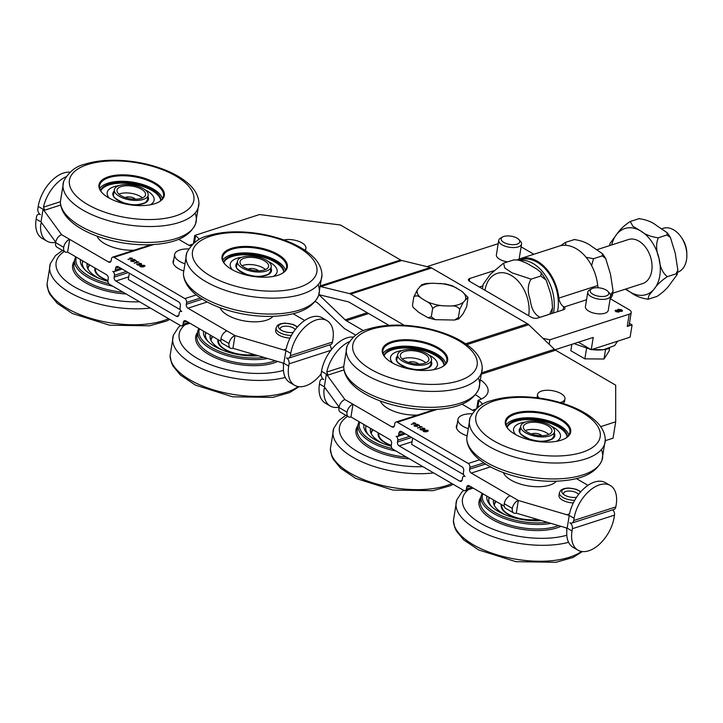 <?xml version="1.0" encoding="UTF-8"?>
<svg xmlns="http://www.w3.org/2000/svg" width="723" height="723" viewBox="0 0 723 723"><rect width="100%" height="100%" fill="white"/><g stroke="black" fill="none" stroke-linecap="round" stroke-linejoin="round"><path stroke-width="1.08" d="M160.732 200.614A30.61 13.565 9.2 0 0 132.652 184.004A30.61 13.565 9.2 0 0 100.759 190.899M147.637 199.946A17.352 7.691 9.2 0 0 147.582 198.888M113.782 193.412A17.352 7.691 9.2 0 0 113.394 194.397M283.778 272.219A30.61 13.565 9.2 0 0 255.689 255.599A30.61 13.565 9.2 0 0 223.796 262.503M270.682 271.55A17.352 7.691 9.2 0 0 270.628 270.492M236.828 265.016A17.352 7.691 9.2 0 0 236.439 266.001M444.058 365.495A30.61 13.565 9.2 0 0 415.969 348.875A30.61 13.565 9.2 0 0 384.076 355.779M430.962 364.826A17.352 7.691 9.2 0 0 430.908 363.768M397.099 358.292A17.352 7.691 9.2 0 0 396.719 359.277M567.103 437.09A30.61 13.565 9.2 0 0 539.015 420.479A30.61 13.565 9.2 0 0 507.121 427.383M553.999 436.421A17.352 7.691 9.2 0 0 553.945 435.363M520.144 429.896A17.352 7.691 9.2 0 0 519.756 430.881M494.405 504.627A30.61 13.565 -170.8 0 1 496.204 501.491M371.36 433.023A30.61 13.565 -170.8 0 1 373.158 429.887M88.034 268.152A30.61 13.565 -170.8 0 1 89.842 265.007M211.08 339.756A30.61 13.565 -170.8 0 1 212.878 336.611M355.716 335.147L345.025 328.92A6.941 4.7 72.1 0 1 343.841 328.025L318.129 303.398A6.941 4.7 -107.9 0 0 316.954 302.503L315.183 301.473M198.888 239.684A11.568 5.124 9.2 0 0 195.553 235.906L194.749 235.436L259.521 214.532L340.47 225.016L400.569 259.991A6.941 4.7 -107.9 0 0 401.807 260.497L430.384 267.474A6.941 4.7 72.1 0 1 431.622 267.98L527.537 323.796A6.941 4.7 72.1 0 1 528.712 324.69L554.424 349.308A6.941 4.7 -107.9 0 0 555.598 350.212L615.698 385.187L615.689 421.807L600.659 426.66M320.958 286.66L349.417 293.601A6.941 4.7 72.1 0 1 350.664 294.116L404.247 325.296M454.559 320.045L458.834 318.861L458.382 317.56L454.559 320.045L435.119 319.665L431.297 316.791L432.616 308.604C431.486 304.934 429.363 302.485 426.236 301.256L421.211 298.129C418.292 295.608 415.833 295.21 413.827 296.927L417.37 289.86L421.699 284.708L425.955 283.533L432.553 283.226L445.585 283.949M431.297 316.791L428.043 317.759L418.888 312.463L413.014 307.275L412.499 305.115L413.827 296.927M452.327 285.766L461.626 291.116L467.998 297.343L466.687 306.651L463.145 313.719L458.834 318.861M413.014 307.275L412.499 305.115M467.998 297.343L463.253 302.304L459.711 309.372C457.885 306.615 454.749 305.495 450.284 306.019L443.045 305.811C438.789 305.043 435.318 305.974 432.616 308.604M458.382 317.56L459.711 309.372M189.037 245.332L192.607 244.184M304.763 250.14A13.882 6.155 9.2 0 0 305.928 248.197L305.594 250.239A13.882 6.155 -170.8 0 1 305.504 250.646M305.928 248.197A13.882 6.155 9.2 0 0 298.753 241.355A13.882 6.155 9.2 0 0 283.886 239.955M318.897 294.623A6.941 4.7 -107.9 0 0 319.521 294.821L348.097 301.789A6.941 4.7 -107.9 0 1 349.336 302.304L388.947 325.359M482.205 404.564A11.568 5.124 9.2 0 0 478.879 400.786L478.066 400.316A34.704 15.373 9.2 0 0 488.043 391.73A34.704 15.373 9.2 0 0 481.156 380.343M472.363 410.212L475.924 409.064M560.28 402.575A13.882 6.155 9.2 0 0 560.976 402.368A13.882 6.155 9.2 0 0 564.961 398.942L564.636 400.985A13.882 6.155 -170.8 0 1 562.892 403.371M537.306 397.804A13.882 6.155 -170.8 0 1 537.225 396.547L537.56 394.496A13.882 6.155 9.2 0 0 539.105 398.039M293.005 313.683L304.681 320.47M120.768 268.224L115.319 269.977L115.617 268.134A3.009 2.042 -107.9 0 1 116.801 266.498A3.009 2.042 -107.9 0 1 118.156 266.697L178.698 301.934A3.009 2.042 -107.9 0 1 180.37 305.82L180.072 307.664A3.009 2.042 72.1 0 0 181.753 311.55A3.009 2.042 72.1 0 0 180.398 311.351A3.009 2.042 72.1 0 0 179.214 312.987L178.915 314.83A3.009 2.042 -107.9 0 1 177.731 316.466A3.009 2.042 -107.9 0 1 176.376 316.267L115.834 281.03L128.721 276.873M576.33 478.554L588.007 485.35M474.442 410.556A41.645 18.455 9.2 0 0 472.589 410.348L461.934 404.139M129.318 273.195L128.296 279.494L180.334 309.778M475.463 394.749A34.704 15.373 -170.8 0 1 481.301 399.042M615.689 421.807L613.041 438.183L605.305 440.678M194.749 235.436L193.448 243.434M367.221 312.716L345.169 319.837L319.458 295.21A6.941 4.7 -107.9 0 0 318.861 294.704M345.169 319.837A6.941 4.7 -107.9 0 0 346.353 320.732L363.624 330.782M478.066 400.316L476.773 408.305M412.643 438.075L411.622 444.374L463.66 474.659M462.042 480.388L459.701 481.138L399.15 445.91L412.047 441.744M394.297 426.181L391.965 426.941L353.005 404.265L350.953 416.963L389.905 439.629A3.009 2.042 -107.9 0 1 391.577 443.515L391.279 445.359A3.009 2.042 72.1 0 0 392.96 449.245L463.841 490.501A3.009 2.042 72.1 0 0 465.196 490.7A3.009 2.042 72.1 0 0 466.38 489.064L466.678 487.221A3.009 2.042 -107.9 0 1 467.853 485.585A3.009 2.042 -107.9 0 1 469.209 485.784L504.247 506.172M324.907 387.609L324.058 388.847A30.077 17.65 120.2 0 0 330.248 406.019L325.395 403.19A30.077 17.65 -59.8 0 1 319.476 383.994L324.329 386.814L339.033 407.004M391.288 445.305A23.136 10.249 -170.8 0 1 379.503 437.207A23.136 10.249 -170.8 0 1 378.798 433.71L378.87 433.213M378.346 432.905A23.76 10.529 9.2 0 0 378.174 433.601A23.76 10.529 9.2 0 0 391.251 445.603M513.728 513.014L505.63 508.305A7.058 4.139 -59.8 0 1 504.256 503.696L512.354 508.414A7.058 4.139 120.2 0 0 513.728 513.014A7.058 4.139 120.2 0 0 516.267 513.158L567.175 528.142L569.236 515.445L567.609 514.505L568.658 514.659L569.625 513.375A30.077 17.65 -59.8 0 1 605.413 482.657L610.266 485.485A30.077 17.65 120.2 0 0 588.92 491.297A30.077 17.65 120.2 0 0 574.089 518.274L569.236 515.445L518.319 500.47L471.269 473.086L490.528 466.868M404.085 433.095L398.644 434.857L398.942 433.014A3.009 2.042 -107.9 0 1 400.117 431.378A3.009 2.042 -107.9 0 1 401.473 431.577L462.024 466.814A3.009 2.042 -107.9 0 1 463.696 470.7L463.398 472.544A3.009 2.042 72.1 0 0 465.07 476.43A3.009 2.042 72.1 0 0 463.714 476.222A3.009 2.042 72.1 0 0 462.539 477.867L462.241 479.701A3.009 2.042 -107.9 0 1 461.057 481.346A3.009 2.042 -107.9 0 1 459.701 481.138M348.414 416.819L340.316 412.101A7.058 4.139 120.2 0 1 338.942 407.492L347.04 412.209A7.058 4.139 -59.8 0 0 348.414 416.819A7.058 4.139 -59.8 0 0 350.953 416.963M571.911 523.045L614.008 509.453A4.627 3.136 -107.9 0 0 615.824 506.931L573.728 520.524A4.627 3.136 72.1 0 1 571.911 523.045A4.627 3.136 72.1 0 1 569.823 522.738A4.627 3.136 72.1 0 1 572.399 528.712L572.029 530.962A30.077 17.65 120.2 0 0 577.957 550.167L573.095 547.338A30.077 17.65 -59.8 0 1 566.904 530.167L566.272 527.871M330.248 406.019A30.077 17.65 120.2 0 0 338.997 407.185M577.957 550.167A30.077 17.65 120.2 0 0 599.304 544.347A30.077 17.65 120.2 0 0 614.134 517.379L614.496 515.128A4.627 3.136 -107.9 0 0 612.806 509.842M322.856 378.834L321.654 379.223A4.627 3.136 72.1 0 0 319.837 381.735L319.476 383.994M324.329 386.814L326.38 374.125L321.527 371.297A30.077 17.65 -59.8 0 1 353.276 337.099M321.654 379.223A4.627 3.136 72.1 0 1 323.741 379.53A4.627 3.136 72.1 0 1 321.166 373.547L321.527 371.297M338.942 407.492A7.058 4.139 -59.8 0 1 344.907 399.557L326.38 374.125L328.007 375.065L344.003 369.905M398.644 434.857A3.009 2.042 72.1 0 1 397.46 436.493A3.009 2.042 72.1 0 1 396.105 436.294A3.009 2.042 72.1 0 1 397.777 440.18L409.661 436.34M344.907 399.557L353.005 404.265A7.058 4.139 120.2 0 0 347.04 412.209M485.621 464.03L469.598 469.2L469.896 467.356L483.823 462.865M469.598 469.2A3.009 2.042 -107.9 0 0 471.269 473.086M391.965 426.941A3.009 2.042 -107.9 0 0 393.321 427.139A3.009 2.042 -107.9 0 0 394.496 425.504L394.794 423.66A3.009 2.042 72.1 0 1 395.978 422.015A3.009 2.042 72.1 0 1 397.334 422.223L468.215 463.47A3.009 2.042 72.1 0 1 469.896 467.356M411.595 437.46L397.478 442.024A3.009 2.042 -107.9 0 0 399.15 445.91M397.478 442.024L397.777 440.18M615.824 506.931L616.186 504.681A30.077 17.65 120.2 0 0 610.266 485.485M512.354 508.414A7.058 4.139 -59.8 0 1 518.319 500.47L516.267 513.158M510.221 495.761A7.058 4.139 120.2 0 0 504.256 503.696M556.367 481.193A27.763 12.3 -170.8 0 1 528.414 485.937A27.763 12.3 -170.8 0 1 503.38 472.607M573.33 502.937A12.029 5.332 -170.8 0 1 558.978 495.418L559.412 492.761L560.804 490.248L563.687 488.649L568.206 487.971L576.33 489.29L580.849 491.712M551.504 426.344A23.76 10.529 -170.8 0 1 560.47 436.638A23.76 10.529 -170.8 0 1 556.927 441.084A23.76 10.529 -170.8 0 1 556.493 441.328M515.851 434.74A23.76 10.529 -170.8 0 1 513.556 429.046A23.76 10.529 -170.8 0 1 525.314 422.096M433.33 409.589A27.763 12.3 -170.8 0 1 432.833 410.122M417.569 415.047A27.763 12.3 -170.8 0 1 380.343 401.003M428.468 354.74A23.76 10.529 -170.8 0 1 437.424 365.034A23.76 10.529 -170.8 0 1 433.881 369.48A23.76 10.529 -170.8 0 1 433.457 369.724M392.806 363.136A23.76 10.529 -170.8 0 1 390.51 357.442A23.76 10.529 -170.8 0 1 402.268 350.492M576.538 497.334A9.95 4.41 -170.8 0 1 562.702 493.61A9.95 4.41 -170.8 0 1 567.374 488.269A9.95 4.41 -170.8 0 1 580.497 492.11M563.696 494.487A7.863 3.488 -170.8 0 1 569.082 491.016A7.863 3.488 -170.8 0 1 578.599 494.433M457.126 424.528A18.744 8.305 9.2 0 0 456.376 426.263A18.744 8.305 9.2 0 0 461.762 433.493A18.744 8.305 9.2 0 0 466.751 435.743M428.323 431.007L427.853 430.275L427.103 431.712L423.723 431.613L423.217 430.944L424.464 430.176L427.853 430.275L428.35 430.908M423.723 431.613L423.208 430.998M419.973 429.037L422.286 428.73L422.503 428.106L424.708 428.45L424.826 429.471L423.416 429.381L423.145 430.167L420.587 429.787L420.488 428.612L419.973 429.146M422.259 428.938L422.503 428.106L422.259 428.938L420.461 428.811M423.561 430.049L423.416 429.381L423.145 430.167M422.115 426.941L417.551 427.962L420.723 426.941L419.611 426.398L422.115 426.941M414.27 426.109L414.098 424.988L414.677 425.983L416.52 426.154L416.584 425.359L415.047 424.763L417.514 424.32L419.53 425.495L417.433 424.708L416.132 424.934L417.153 425.296L417.099 426.453L414.27 426.109M414.668 425.278L414.641 426.181L414.631 425.486L415.101 426.371L416.728 426.263M416.493 426.362L416.584 425.359M417.451 426.471L417.596 425.946A1.672 0.741 9.2 0 0 417.542 425.856L417.153 425.296L417.099 426.453M415.824 423.28L411.27 424.302L414.433 423.28L413.321 422.738L415.824 423.28M467.42 428.387A18.274 8.098 -170.8 0 1 457.957 419.376A18.274 8.098 -170.8 0 1 471.965 413.791M415.58 423.362L413.149 422.991M414.433 423.28L411.477 424.428M417.117 425.504L416.132 424.934M419.277 425.576L417.478 424.528L415.264 424.925M421.871 427.022L419.43 426.651M420.723 426.941L417.767 428.088M424.672 428.649L422.467 428.314M423.036 428.405L423.009 429.2L423 428.603L423.009 429.2L424.32 429.173L424.311 428.585L423.036 428.405L423.045 428.992L424.32 429.173L424.311 428.585M421.003 428.911L420.994 429.652L422.621 429.869L422.621 429.119L421.003 428.911L420.958 429.86L420.967 429.11L420.958 429.86L422.594 430.077L422.584 429.326L422.928 429.842M422.594 430.077L422.621 429.119M427.817 430.483L424.717 430.293L423.181 431.143M423.832 431.306L426.588 431.414L427.438 430.411L426.597 430.185L424.979 430.474L424.094 431.685L424.32 430.908L424.094 431.685L425.874 431.812L427.401 430.61M427.438 430.411L427.664 430.89M573.728 520.524L574.089 518.274M349.245 341.69A30.077 17.65 120.2 0 0 326.778 372.056L328.007 375.065M191.116 245.675A41.645 18.455 9.2 0 0 189.263 245.468L178.608 239.268M283.85 363.262L285.91 350.574L284.293 349.625L285.332 349.778L286.308 348.504A30.077 17.65 -59.8 0 1 322.087 317.777L326.95 320.605A30.077 17.65 120.2 0 0 305.594 326.425A30.077 17.65 120.2 0 0 290.763 353.393L285.91 350.574L235.002 335.589L232.942 348.287L283.85 363.262L288.712 366.091A30.077 17.65 120.2 0 0 294.632 385.296A30.077 17.65 120.2 0 0 321.111 373.936M226.905 330.881A7.058 4.139 120.2 0 0 220.94 338.825L229.028 343.533A7.058 4.139 -59.8 0 1 235.002 335.589L187.944 308.215L207.212 301.988M273.05 316.312A27.763 12.3 -170.8 0 1 245.088 321.057A27.763 12.3 -170.8 0 1 220.063 307.736M290.004 338.057A12.029 5.332 -170.8 0 1 275.653 330.547L276.087 327.881L277.478 325.368L280.361 323.777L284.88 323.1L293.014 324.41L297.533 326.832M268.188 261.464A23.76 10.529 -170.8 0 1 277.144 271.767A23.76 10.529 -170.8 0 1 273.601 276.204A23.76 10.529 -170.8 0 1 273.177 276.448M232.526 269.869A23.76 10.529 -170.8 0 1 230.23 264.166A23.76 10.529 -170.8 0 1 241.988 257.225M65.92 176.819A30.077 17.65 120.2 0 0 43.461 207.176L44.681 210.185L43.064 209.245L41.003 221.943L55.716 242.124M110.981 261.301L108.64 262.06L69.688 239.385A7.058 4.139 120.2 0 0 63.714 247.329L55.626 242.621A7.058 4.139 -59.8 0 1 61.591 234.677L43.064 209.245L38.211 206.417A30.077 17.65 -59.8 0 1 69.959 172.219M150.004 244.717A27.763 12.3 -170.8 0 1 149.516 245.242M134.252 250.176A27.763 12.3 -170.8 0 1 97.018 236.132M145.142 189.86A23.76 10.529 -170.8 0 1 154.107 200.163A23.76 10.529 -170.8 0 1 150.556 204.6A23.76 10.529 -170.8 0 1 150.131 204.844M109.48 198.265A23.76 10.529 -170.8 0 1 107.194 192.562A23.76 10.529 -170.8 0 1 118.943 185.621M115.319 269.977A3.009 2.042 72.1 0 1 114.135 271.613A3.009 2.042 72.1 0 1 112.779 271.414A3.009 2.042 72.1 0 1 114.46 275.3L114.162 277.144A3.009 2.042 -107.9 0 0 115.834 281.03M293.213 332.453A9.95 4.41 -170.8 0 1 279.376 328.73A9.95 4.41 -170.8 0 1 284.058 323.389A9.95 4.41 -170.8 0 1 297.18 327.23M280.37 329.607A7.863 3.488 -170.8 0 1 285.766 326.145A7.863 3.488 -170.8 0 1 295.282 329.552M108.64 262.06A3.009 2.042 -107.9 0 0 109.995 262.259A3.009 2.042 -107.9 0 0 111.179 260.623L111.478 258.78A3.009 2.042 72.1 0 1 112.652 257.144A3.009 2.042 72.1 0 1 114.008 257.343L184.898 298.599A3.009 2.042 72.1 0 1 186.57 302.485L200.506 297.984M173.809 259.647A18.744 8.305 9.2 0 0 173.059 261.383A18.744 8.305 9.2 0 0 178.436 268.613A18.744 8.305 9.2 0 0 183.434 270.872M144.998 266.136L144.528 265.404L143.778 266.832L140.398 266.733L139.901 266.064L141.139 265.305L144.528 265.404L145.034 266.037M140.398 266.733L139.882 266.127M136.656 264.157L138.97 263.85L139.178 263.235L141.383 263.57L141.5 264.591L140.09 264.51L139.819 265.287L137.262 264.907L137.171 263.732L136.656 264.266M138.933 264.058L139.178 263.235L138.933 264.058L137.135 263.94M140.244 265.169L140.09 264.51L139.819 265.287M138.789 262.06L134.234 263.082L137.397 262.06L136.286 261.527L138.789 262.06M130.953 261.238L130.782 260.117L131.351 261.102L133.204 261.283L133.258 260.479L131.722 259.891L134.189 259.449L136.204 260.614L134.117 259.828L132.815 260.054L133.827 260.416L133.773 261.572L130.953 261.238M131.342 260.407L131.324 261.31L131.306 260.605L131.785 261.5L133.403 261.392M133.168 261.491L133.258 260.479M134.135 261.59L134.279 261.066A1.672 0.741 9.2 0 0 134.225 260.976L133.827 260.416L133.773 261.572M132.508 258.4L127.944 259.43L131.107 258.409L130.004 257.867L132.508 258.4M132.255 258.482L129.824 258.111M131.107 258.409L128.161 259.548M132.815 260.054L133.791 260.623M135.96 260.696L134.162 259.656L131.938 260.054M138.545 262.142L136.114 261.771M137.397 262.06L134.451 263.208M141.347 263.778L139.15 263.434M144.501 265.603L141.401 265.422L139.864 266.272M332.499 342.06L290.402 355.653A4.627 3.136 72.1 0 1 288.585 358.165L330.682 344.582A4.627 3.136 -107.9 0 0 332.499 342.06L332.869 339.81A30.077 17.65 120.2 0 0 326.95 320.605M186.57 302.485L186.272 304.32A3.009 2.042 -107.9 0 0 187.944 308.215M290.402 355.653L290.763 353.393M288.585 358.165A4.627 3.136 72.1 0 1 286.498 357.858A4.627 3.136 72.1 0 1 289.073 363.841L288.712 366.091M331.224 349.86A4.627 3.136 -107.9 0 0 329.489 344.961M229.028 343.533A7.058 4.139 120.2 0 0 230.402 348.143A7.058 4.139 120.2 0 0 232.942 348.287M230.402 348.143L222.313 343.434A7.058 4.139 -59.8 0 1 220.94 338.825M61.591 234.677L69.688 239.385L67.628 252.083L106.588 274.758A3.009 2.042 -107.9 0 1 108.26 278.644L107.962 280.488A3.009 2.042 72.1 0 0 109.634 284.374L180.524 325.621A3.009 2.042 72.1 0 0 181.88 325.82A3.009 2.042 72.1 0 0 183.055 324.184L183.353 322.341L186.57 321.301M220.931 341.292L185.892 320.904A3.009 2.042 -107.9 0 0 184.537 320.705A3.009 2.042 -107.9 0 0 183.353 322.341M41.582 222.729L40.741 223.967A30.077 17.65 120.2 0 0 46.932 241.148L42.07 238.319A30.077 17.65 -59.8 0 1 36.15 219.114L36.511 216.864A4.627 3.136 72.1 0 1 38.328 214.342A4.627 3.136 72.1 0 1 40.416 214.65A4.627 3.136 72.1 0 1 37.84 208.676L38.211 206.417M55.626 242.621A7.058 4.139 120.2 0 0 57 247.23L65.088 251.938A7.058 4.139 -59.8 0 1 63.714 247.329M67.628 252.083A7.058 4.139 -59.8 0 1 65.088 251.938M144.085 265.739L142.548 266.932L140.777 266.805L141.003 266.037L140.777 266.805L143.271 266.534L144.112 265.531L143.281 265.305L140.506 266.435M144.347 266.01L144.112 265.531M140.985 263.705L140.958 264.501L140.949 263.913L140.958 264.501L139.684 264.32L139.675 263.732L139.684 264.32L140.994 264.293L140.985 263.705L139.711 263.524L139.72 264.121L139.711 263.524M139.611 264.961L139.268 264.446L139.268 265.196L137.641 264.989L137.641 264.238L137.641 264.989L139.304 264.998L139.295 264.238L137.677 264.031L137.668 264.781L137.677 264.031M139.268 265.196L139.295 264.238M107.971 280.434A23.136 10.249 -170.8 0 1 95.472 268.829L95.553 268.332M95.02 268.025A23.76 10.529 9.2 0 0 94.858 268.73A23.76 10.529 9.2 0 0 107.935 280.732M294.632 385.296L289.778 382.467A30.077 17.65 -59.8 0 1 283.588 365.296L282.955 363M46.932 241.148A30.077 17.65 120.2 0 0 55.68 242.304M184.103 263.506A18.274 8.098 -170.8 0 1 174.641 254.496A18.274 8.098 -170.8 0 1 188.64 248.92M147.646 196.575A17.117 7.582 -170.8 0 1 128.468 199.665A17.117 7.582 -170.8 0 1 114.379 189.733A17.117 7.582 -170.8 0 1 132.49 184.989A17.117 7.582 -170.8 0 1 148.179 195.21A17.117 7.582 -170.8 0 1 147.646 196.575M145.097 195.942A14.46 6.408 -170.8 0 1 128.902 198.545A14.46 6.408 -170.8 0 1 116.999 190.158A14.46 6.408 -170.8 0 1 132.3 186.145A14.46 6.408 -170.8 0 1 145.549 194.785A14.46 6.408 -170.8 0 1 145.097 195.942M142.458 197.957A14.46 6.408 9.2 0 0 118.933 194.153M135.409 199.205A5.901 2.612 9.2 0 0 130.538 197.054A5.901 2.612 9.2 0 0 125.233 197.56M270.691 268.179A17.117 7.582 -170.8 0 1 251.505 271.27A17.117 7.582 -170.8 0 1 237.415 261.337A17.117 7.582 -170.8 0 1 255.535 256.584A17.117 7.582 -170.8 0 1 271.224 266.814A17.117 7.582 -170.8 0 1 270.691 268.179M268.143 267.546A14.46 6.408 -170.8 0 1 251.947 270.149A14.46 6.408 -170.8 0 1 240.045 261.762A14.46 6.408 -170.8 0 1 255.346 257.75A14.46 6.408 -170.8 0 1 268.594 266.389A14.46 6.408 -170.8 0 1 268.143 267.546M265.504 269.562A14.46 6.408 9.2 0 0 241.979 265.757M258.445 270.809A5.901 2.612 9.2 0 0 253.574 268.658A5.901 2.612 9.2 0 0 248.278 269.164M418.988 365.323A17.117 7.582 -170.8 0 1 397.695 354.613A17.117 7.582 -170.8 0 1 415.815 349.86A17.117 7.582 -170.8 0 1 431.504 360.09A17.117 7.582 -170.8 0 1 418.988 365.323M418.301 364.085A14.46 6.408 -170.8 0 1 400.325 355.038A14.46 6.408 -170.8 0 1 415.626 351.026A14.46 6.408 -170.8 0 1 428.875 359.656A14.46 6.408 -170.8 0 1 418.301 364.085M425.784 362.838A14.46 6.408 9.2 0 0 402.259 359.024M418.725 364.085A5.901 2.612 9.2 0 0 413.854 361.934A5.901 2.612 9.2 0 0 408.558 362.431M542.024 436.927A17.117 7.582 -170.8 0 1 520.741 426.218A17.117 7.582 -170.8 0 1 538.852 421.464A17.117 7.582 -170.8 0 1 554.541 431.685A17.117 7.582 -170.8 0 1 542.024 436.927M541.346 435.689A14.46 6.408 -170.8 0 1 523.371 426.642A14.46 6.408 -170.8 0 1 538.662 422.63A14.46 6.408 -170.8 0 1 551.92 431.26A14.46 6.408 -170.8 0 1 541.346 435.689M548.82 434.442A14.46 6.408 9.2 0 0 525.296 430.628M541.771 435.689A5.901 2.612 9.2 0 0 536.9 433.538A5.901 2.612 9.2 0 0 531.595 434.035M253.836 354.433A23.136 10.249 -170.8 0 1 229.715 351.55A23.136 10.249 -170.8 0 1 218.518 340.434L218.599 339.937M218.066 339.629A23.76 10.529 9.2 0 0 217.894 340.334A23.76 10.529 9.2 0 0 229.245 351.685A23.76 10.529 9.2 0 0 253.863 354.758A23.76 10.529 9.2 0 0 254.559 354.65M537.153 519.313A23.136 10.249 -170.8 0 1 513.041 516.421A23.136 10.249 -170.8 0 1 501.834 505.305L501.916 504.817M501.391 504.509A23.76 10.529 9.2 0 0 501.22 505.205A23.76 10.529 9.2 0 0 512.571 516.565A23.76 10.529 9.2 0 0 537.189 519.638A23.76 10.529 9.2 0 0 537.885 519.521M564.961 398.942A13.882 6.155 9.2 0 0 552.245 390.646A13.882 6.155 9.2 0 0 537.56 394.496M210.032 336.972A33.43 14.812 -170.8 0 1 210.827 335.418M210.248 335.083A33.43 14.812 9.2 0 0 210.113 335.725A33.43 14.812 9.2 0 0 223.073 350.384M206.172 332.707A37.081 16.43 9.2 0 0 205.395 334.523M205.793 332.481A37.081 16.43 9.2 0 0 205.486 333.701A37.081 16.43 9.2 0 0 208.161 341.563M203.552 331.179A39.394 17.451 9.2 0 0 207.23 340.623A39.394 17.451 9.2 0 0 258.283 355.743M212.408 336.34A30.61 13.565 9.2 0 0 211.143 339.241A30.61 13.565 9.2 0 0 211.08 340.669M86.986 265.368A33.43 14.812 -170.8 0 1 87.781 263.814M87.212 263.479A33.43 14.812 9.2 0 0 87.067 264.121A33.43 14.812 9.2 0 0 100.027 278.78M83.127 261.102A37.081 16.43 9.2 0 0 82.359 262.919M82.747 260.886A37.081 16.43 9.2 0 0 82.44 262.097A37.081 16.43 9.2 0 0 85.124 269.959M80.506 259.575A39.394 17.451 9.2 0 0 84.193 269.019A39.394 17.451 9.2 0 0 107.926 281.355M89.372 264.735A30.61 13.565 9.2 0 0 88.098 267.637A30.61 13.565 9.2 0 0 88.034 269.064M370.312 430.248A33.43 14.812 -170.8 0 1 371.107 428.685M370.528 428.35A33.43 14.812 9.2 0 0 370.393 429.001A33.43 14.812 9.2 0 0 383.353 443.66M366.453 425.983A37.081 16.43 9.2 0 0 365.675 427.799M366.073 425.757A37.081 16.43 9.2 0 0 365.766 426.977A37.081 16.43 9.2 0 0 368.441 434.839M363.832 424.455A39.394 17.451 9.2 0 0 367.51 433.89A39.394 17.451 9.2 0 0 391.251 446.227M372.688 429.616A30.61 13.565 9.2 0 0 371.423 432.508A30.61 13.565 9.2 0 0 371.36 433.936M493.357 501.852A33.43 14.812 -170.8 0 1 494.143 500.289M493.574 499.955A33.43 14.812 9.2 0 0 493.438 500.605A33.43 14.812 9.2 0 0 506.389 515.264M489.498 497.587A37.081 16.43 9.2 0 0 488.721 499.403M489.11 497.361A37.081 16.43 9.2 0 0 488.802 498.572A37.081 16.43 9.2 0 0 491.486 506.443M486.868 496.059A39.394 17.451 9.2 0 0 490.555 505.494A39.394 17.451 9.2 0 0 541.608 520.614M495.734 501.22A30.61 13.565 9.2 0 0 494.46 504.112A30.61 13.565 9.2 0 0 494.396 505.54M506.986 427.148A30.61 13.565 -170.8 0 1 539.177 419.457A30.61 13.565 -170.8 0 1 567.302 436.918M506.1 425.007A32.39 14.352 -170.8 0 1 514.342 419.656A32.39 14.352 -170.8 0 1 547.419 420.47A32.39 14.352 -170.8 0 1 568.82 435.165M508.721 429.534A32.39 14.352 -170.8 0 1 505.928 422.142A32.39 14.352 -170.8 0 1 515.237 414.134A32.39 14.352 -170.8 0 1 551.224 415.861A32.39 14.352 -170.8 0 1 569.878 432.499A32.39 14.352 -170.8 0 1 564.898 438.635M514.848 413.222A33.095 14.659 -170.8 0 1 558.78 417.939A33.095 14.659 -170.8 0 1 565.25 438.454A33.095 14.659 -170.8 0 1 535.662 441.175A33.095 14.659 -170.8 0 1 508.45 429.254A33.095 14.659 -170.8 0 1 514.848 413.222M383.94 355.544A30.61 13.565 -170.8 0 1 416.141 347.853A30.61 13.565 -170.8 0 1 444.256 365.314M383.054 353.402A32.39 14.352 -170.8 0 1 391.306 348.052A32.39 14.352 -170.8 0 1 424.374 348.866A32.39 14.352 -170.8 0 1 445.775 363.561M385.675 357.939A32.39 14.352 -170.8 0 1 382.892 350.538A32.39 14.352 -170.8 0 1 392.2 342.53A32.39 14.352 -170.8 0 1 428.188 344.256A32.39 14.352 -170.8 0 1 446.841 360.894A32.39 14.352 -170.8 0 1 441.861 367.031M391.803 341.618A33.095 14.659 -170.8 0 1 435.734 346.335A33.095 14.659 -170.8 0 1 442.205 366.85A33.095 14.659 -170.8 0 1 412.616 369.57A33.095 14.659 -170.8 0 1 385.404 357.65A33.095 14.659 -170.8 0 1 391.803 341.618M223.66 262.268A30.61 13.565 -170.8 0 1 255.861 254.577A30.61 13.565 -170.8 0 1 283.976 272.038M222.774 260.126A32.39 14.352 -170.8 0 1 231.026 254.776A32.39 14.352 -170.8 0 1 264.094 255.599A32.39 14.352 -170.8 0 1 285.504 270.285M225.395 264.663A32.39 14.352 -170.8 0 1 222.612 257.271A32.39 14.352 -170.8 0 1 231.92 249.254A32.39 14.352 -170.8 0 1 267.908 250.98A32.39 14.352 -170.8 0 1 286.561 267.627A32.39 14.352 -170.8 0 1 281.581 273.764M231.523 248.351A33.095 14.659 -170.8 0 1 275.463 253.059A33.095 14.659 -170.8 0 1 281.925 273.574A33.095 14.659 -170.8 0 1 252.345 276.294A33.095 14.659 -170.8 0 1 225.124 264.374A33.095 14.659 -170.8 0 1 231.523 248.351M100.624 190.664A30.61 13.565 -170.8 0 1 132.815 182.973A30.61 13.565 -170.8 0 1 160.94 200.434M99.729 188.522A32.39 14.352 -170.8 0 1 107.98 183.172A32.39 14.352 -170.8 0 1 141.048 183.994A32.39 14.352 -170.8 0 1 162.458 198.68M102.359 193.059A32.39 14.352 -170.8 0 1 99.566 185.666A32.39 14.352 -170.8 0 1 108.875 177.65A32.39 14.352 -170.8 0 1 144.862 179.376A32.39 14.352 -170.8 0 1 163.515 196.023A32.39 14.352 -170.8 0 1 158.536 202.16M108.486 176.746A33.095 14.659 -170.8 0 1 152.417 181.455A33.095 14.659 -170.8 0 1 158.888 201.97A33.095 14.659 -170.8 0 1 129.3 204.69A33.095 14.659 -170.8 0 1 102.088 192.77A33.095 14.659 -170.8 0 1 108.486 176.746M549.155 344.265L549.887 339.774A80.976 35.879 -170.8 0 1 542.892 338.274M610.158 298.671L629.227 309.769A6.941 3.073 -170.8 0 1 631.224 312.444A6.941 3.073 -170.8 0 1 629.227 314.162L549.887 339.774M554.957 349.778L593.231 337.424L591.242 349.706L630.104 337.162L632.092 324.88L627.239 326.444A6.941 3.073 9.2 0 0 629.227 324.726L631.224 312.444M517.252 259.919A38.174 25.865 72.1 0 1 520.171 258.68A38.174 25.865 72.1 0 1 558.87 298.084A9.254 6.272 -107.9 0 0 564.085 307.022L563.651 306.769A4.627 2.052 -170.8 0 1 564.979 308.549A4.627 2.052 -170.8 0 1 563.651 309.697L537.74 318.057A4.627 2.052 -170.8 0 1 531.269 317.216L469.742 281.419A4.627 2.052 -170.8 0 1 468.414 279.629A4.627 2.052 -170.8 0 1 469.742 278.491L493.511 270.818M482.865 285.901L479.376 287.022M618.174 310.881L616.385 310.637L616.403 311.459L618.183 311.712L618.174 310.881L618.147 311.92L618.138 311.089L618.147 311.92L616.367 311.667L616.385 310.637M427.013 266.651L498.192 243.678M520.171 258.68L559.033 246.136A38.174 25.865 72.1 0 1 597.731 285.54A9.254 6.272 -107.9 0 0 598.174 287.763M632.092 324.88L629.453 323.344M521.111 246.85L533.845 254.261M621.039 309.959L618.761 309.661L618.761 310.709L621.03 311.007L621.039 309.959L620.994 311.206L621.003 310.167L620.994 311.206L618.725 310.917L618.761 309.661M610.61 295.852L608.26 310.348A11.568 5.124 -170.8 0 1 604.934 313.213A11.568 5.124 -170.8 0 1 592.083 312.598A11.568 5.124 -170.8 0 1 585.422 306.651L587.772 292.155A11.568 5.124 9.2 0 0 594.433 298.102A11.568 5.124 9.2 0 0 607.284 298.716A11.568 5.124 9.2 0 0 610.61 295.852A11.568 5.124 9.2 0 0 609.525 293.113L607.926 291.396A9.435 4.184 -170.8 0 1 606.1 295.969A9.435 4.184 -170.8 0 1 593.574 294.623A9.435 4.184 -170.8 0 1 591.73 288.766A9.435 4.184 -170.8 0 1 600.162 287.998A9.435 4.184 -170.8 0 1 607.926 291.396M502.684 236.954A9.435 4.184 -170.8 0 1 511.125 236.177A9.435 4.184 -170.8 0 1 518.879 239.575A9.435 4.184 -170.8 0 1 517.053 244.148A9.435 4.184 -170.8 0 1 504.527 242.801A9.435 4.184 -170.8 0 1 502.684 236.954L500.623 238.084A11.568 5.124 9.2 0 0 498.725 240.334A11.568 5.124 9.2 0 0 505.386 246.281A11.568 5.124 9.2 0 0 518.246 246.895A11.568 5.124 9.2 0 0 521.563 244.04L519.222 258.536A11.568 5.124 -170.8 0 1 519.06 259.078M507.591 261.834A11.568 5.124 -170.8 0 1 496.385 254.83L498.725 240.334M621.744 311.423L619.222 311.252L618.924 312.128L615.842 311.649L615.671 310.212L617.65 310.339L618.029 309.245L621.617 309.778L622.467 310.827L621.744 311.423M615.083 310.718L615.671 310.212L615.074 310.827M617.614 310.547L618.029 309.245L617.614 310.547L615.644 310.42M622.44 310.926L621.581 309.977L618.002 309.453M482.738 286.561L482.042 286.163M591.242 349.706L578.373 342.223M518.987 260.28L520.524 259.783A37.018 25.088 72.1 0 1 548.703 273.104A37.018 25.088 72.1 0 1 557.505 311.676M553.457 312.987A37.018 25.088 -107.9 0 0 545.874 276.213A37.018 25.088 -107.9 0 0 519.494 260.407M482.395 288.784L483.226 284.22L490.546 274.053L503.588 263.127L514.053 259.828M686.85 254.442L686.787 252.571A18.509 12.544 -107.9 0 0 682.367 238.879L681.328 237.325A23.136 15.68 72.1 0 1 686.85 254.442A23.136 15.68 72.1 0 1 677.587 272.291M661.952 228.712L663.235 228.305A23.136 15.68 72.1 0 1 681.328 237.325M550.239 314.026L549.706 314.162L552.499 307.953L552.001 300.641L550.574 293.366L546.199 280.181L540.822 276.005L541.274 272.752L537.316 269.381L526.94 263.344L520.804 260.786L517.171 259.909L513.303 259.991M503.588 263.127L504.726 267.971L512.038 272.851L531.107 279.141C527.627 284.735 527.338 291.667 530.239 299.937C531.324 308.793 534.577 314.577 539.991 317.298L549.706 314.162M539.991 317.298L539.367 317.533M531.107 279.141L540.822 276.005M610.583 294.975L613.086 291.08L610.465 274.116L605.675 258.427L602.187 255.897L602.539 253.746L591.92 246.525C587.139 242.765 581.211 240.452 574.143 239.575L574.64 239.467M586.136 257.325L593.511 258.698L602.187 255.897M593.511 258.698L591.631 265.63M574.713 239.458L565.467 242.377L565.82 245.314M610.429 298.825L612.399 295.463L611.233 294.767M560.542 245.721L565.467 242.377M612.815 293.204L642.639 283.579A23.136 15.68 -107.9 0 0 645.476 282.169A23.136 15.68 -107.9 0 0 649.661 254.55A23.136 15.68 -107.9 0 0 628.423 239.539L597.18 249.625M609.661 245.594L610.076 243.335L616.981 233.963C619.882 229.598 624.301 225.431 630.239 221.473L632.878 226.218L640.506 230.845C645.287 234.595 651.215 236.918 658.282 237.795C655.833 243.778 656.086 250.664 659.042 258.436C659.864 266.904 662.63 272.978 667.329 276.665L676.005 273.863L677.858 270.167L675.237 253.213L670.438 237.515L666.958 234.993L667.311 232.833L656.692 225.621C651.902 221.862 645.982 219.548 638.915 218.671L639.403 218.563M658.282 237.795L666.958 234.993M639.484 218.554L630.239 221.473M667.329 276.665C661.391 280.623 656.972 284.781 654.071 289.155L649.109 295.201L647.898 299.313L657.008 296.412C662.946 292.454 667.365 288.287 670.266 283.922L677.162 274.55L676.005 273.863M648.332 299.214C641.265 298.337 635.345 296.023 630.555 292.273L625.296 289.173M521.563 244.04A11.568 5.124 9.2 0 0 520.479 241.292L518.879 239.575M609.57 348.369L609.137 351.017L604.003 359.024L605.558 349.408M586.516 348.594L584.853 358.861L604.003 359.024M571.866 344.32L570.827 350.7L584.853 358.861M591.73 288.766L589.67 289.896A11.568 5.124 9.2 0 0 587.772 292.155M527.537 323.796L465.594 343.786M431.622 267.98L350.664 294.116M456.602 287.989A24.582 10.89 9.2 0 0 439.792 283.434M465.467 299.385A24.582 10.89 9.2 0 0 461.626 291.116M450.284 306.019A24.582 10.89 9.2 0 0 463.253 302.304M426.236 301.256A24.582 10.89 9.2 0 0 443.045 305.811M417.37 289.86A24.582 10.89 9.2 0 0 421.211 298.129M432.553 283.226A24.582 10.89 9.2 0 0 419.584 286.941M321.139 285.63L400.569 259.991M401.807 260.497L320.967 286.597M430.384 267.474L349.417 293.601M528.712 324.69L466.841 344.663M554.424 349.308L482.151 372.643M482.051 373.954L555.598 350.212M320.172 294.984L319.458 295.21M368.64 313.538L346.353 320.732M195.553 235.906L194.469 242.603M478.879 400.786L477.795 407.474M402.16 431.974L398.942 433.014M324.058 388.847L325.477 388.387M567.175 528.142L572.029 530.962M469.896 486.181L466.678 487.221M471.83 487.302L466.38 489.064M569.444 513.908L567.609 514.505M520.515 427.609A18.048 7.998 9.2 0 0 528.811 438.96A18.048 7.998 9.2 0 0 552.137 439.096A18.048 7.998 9.2 0 0 554.315 433.086M554.017 434.957A17.352 7.691 -170.8 0 1 554.044 436.231L551.685 439.114C541.816 442.865 536.376 440.804 530.257 439.367C522.087 435.734 518.59 432.842 519.783 430.682A17.352 7.691 -170.8 0 1 520.208 429.48M397.469 356.005A18.048 7.998 9.2 0 0 405.766 367.356A18.048 7.998 9.2 0 0 429.091 367.492A18.048 7.998 9.2 0 0 431.279 361.482M430.971 363.353A17.352 7.691 -170.8 0 1 430.998 364.627L428.64 367.51C418.771 371.261 413.33 369.2 407.212 367.763C399.042 364.13 395.553 361.238 396.737 359.078A17.352 7.691 -170.8 0 1 397.171 357.876M572.399 528.712L614.496 515.128M574.731 500.289A12.029 5.332 -170.8 0 1 559.412 492.761M479.62 459.792L468.215 463.47M397.334 422.223L437.054 409.399M343.687 366.597L326.778 372.056M286.118 349.037L284.293 349.625M237.189 262.729A18.048 7.998 9.2 0 0 245.486 274.08A18.048 7.998 9.2 0 0 268.811 274.225A18.048 7.998 9.2 0 0 270.998 268.206M270.691 270.086A17.352 7.691 -170.8 0 1 270.718 271.351L268.36 274.243C258.491 277.994 253.05 275.924 246.932 274.487C238.762 270.854 235.273 267.962 236.457 265.802A17.352 7.691 -170.8 0 1 236.891 264.609M44.681 210.185L60.678 205.025M114.153 191.134A18.048 7.998 9.2 0 0 122.449 202.476A18.048 7.998 9.2 0 0 145.766 202.621A18.048 7.998 9.2 0 0 147.953 196.602M147.646 198.482A17.352 7.691 -170.8 0 1 147.682 199.747L145.314 202.639C135.445 206.389 130.004 204.32 123.886 202.883C115.716 199.259 112.228 196.358 113.421 194.207A17.352 7.691 -170.8 0 1 113.845 193.005M178.717 315.508L176.376 316.267M114.162 277.144L128.269 272.589M291.405 335.409A12.029 5.332 -170.8 0 1 276.087 327.881M196.294 294.912L184.898 298.599M114.008 257.343L153.728 244.528M60.37 201.717L43.461 207.176M186.272 304.32L202.304 299.15M289.073 363.841L330.836 350.357M114.46 275.3L126.344 271.468M115.617 268.134L118.834 267.094M36.15 219.114L41.003 221.943M40.741 223.967L42.151 223.515M188.504 322.422L183.055 324.184M199.494 328.82A43.958 19.476 9.2 0 0 217.623 350.547A43.958 19.476 9.2 0 0 264.094 357.451M198.717 328.369L197.713 331.387A45.115 19.991 9.2 0 0 220.126 353.285A45.115 19.991 9.2 0 0 267.664 358.5M197.713 331.387L196.981 335.897A45.115 19.991 9.2 0 0 224.392 359.548A45.115 19.991 9.2 0 0 275.219 360.723M197.551 332.417A46.272 20.506 9.2 0 0 220.407 359.837A46.272 20.506 9.2 0 0 277.686 361.446M184.925 324.835A62.991 27.908 9.2 0 0 204.428 362.069A62.991 27.908 9.2 0 0 283.479 370.375M299.06 386.697L289.634 392.616L272.634 397.415L232.589 396.81L195.409 385.097L180.289 374.939L173.059 366.136L171.468 362.765L170.077 355.761A68.703 30.438 9.2 0 0 189.986 379.9A68.703 30.438 9.2 0 0 298.147 386.57M170.077 355.761L173.421 335.165A68.703 30.438 9.2 0 0 192.571 363.976A68.703 30.438 9.2 0 0 285.26 377.442M76.448 257.216A43.958 19.476 9.2 0 0 108.875 283.714M75.671 256.764L74.668 259.783A45.115 19.991 9.2 0 0 112.661 286.136M74.668 259.783L73.945 264.293A45.115 19.991 9.2 0 0 123.073 292.191M74.505 260.822A46.272 20.506 9.2 0 0 126.1 293.954M64.284 251.468A62.991 27.908 9.2 0 0 70.565 284.473A62.991 27.908 9.2 0 0 139.575 301.789M169.833 319.403L166.597 321.012L149.589 325.811L109.553 325.205L72.363 313.502L57.244 303.335L50.023 294.532L48.423 291.161L47.031 284.157A68.703 30.438 9.2 0 0 66.95 308.296A68.703 30.438 9.2 0 0 168.576 318.671M47.031 284.157L50.375 263.561A68.703 30.438 9.2 0 0 69.525 292.372A68.703 30.438 9.2 0 0 150.33 308.052M359.765 422.087A43.958 19.476 9.2 0 0 392.2 448.594M358.997 421.645L357.993 424.663A45.115 19.991 9.2 0 0 395.987 451.007M357.993 424.663L357.261 429.164A45.115 19.991 9.2 0 0 406.398 457.072M357.822 425.693A46.272 20.506 9.2 0 0 409.417 458.825M347.6 416.34A62.991 27.908 9.2 0 0 353.881 449.354A62.991 27.908 9.2 0 0 422.892 466.669M453.158 484.274L449.914 485.883L432.914 490.691L392.869 490.077L355.689 478.373L340.569 468.215L333.339 459.403L331.749 456.032L330.357 449.037A68.703 30.438 9.2 0 0 350.266 473.176A68.703 30.438 9.2 0 0 451.893 483.542M330.357 449.037L333.701 428.432A68.703 30.438 9.2 0 0 352.851 457.243A68.703 30.438 9.2 0 0 433.646 472.923M482.81 493.692A43.958 19.476 9.2 0 0 500.949 515.418A43.958 19.476 9.2 0 0 547.419 522.322M482.042 493.249L481.039 496.267A45.115 19.991 9.2 0 0 503.443 518.156A45.115 19.991 9.2 0 0 550.989 523.38M481.039 496.267L480.307 500.768A45.115 19.991 9.2 0 0 507.718 524.419A45.115 19.991 9.2 0 0 558.536 525.603M480.867 497.297A46.272 20.506 9.2 0 0 503.723 524.717A46.272 20.506 9.2 0 0 561.003 526.326M468.251 489.715A62.991 27.908 9.2 0 0 487.754 526.95A62.991 27.908 9.2 0 0 566.805 535.246M582.376 551.577L572.959 557.487L555.96 562.295L515.915 561.681L478.725 549.977L463.606 539.819L456.385 531.007L454.794 527.636L453.402 520.641A68.703 30.438 9.2 0 0 473.312 544.78A68.703 30.438 9.2 0 0 581.464 551.45M453.402 520.641L456.737 500.036A68.703 30.438 9.2 0 0 475.897 528.847A68.703 30.438 9.2 0 0 568.576 542.322M493.926 401.048A62.991 27.908 -170.8 0 1 598.228 427.203A62.991 27.908 -170.8 0 1 521.87 451.848A62.991 27.908 -170.8 0 1 493.926 401.048M605.305 439.638A68.703 30.438 -170.8 0 1 532.435 461.075A68.703 30.438 -170.8 0 1 470.067 417.731C475.21 408.305 482.295 402.612 491.324 400.659C500.668 397.713 511.523 396.412 523.877 396.755C540.587 397.343 556.367 400.542 571.206 406.344C580.976 410.23 588.902 414.912 594.984 420.361C601.491 426.1 604.925 432.526 605.305 439.638L601.961 460.244A68.703 30.438 -170.8 0 1 529.86 476.999A68.703 30.438 -170.8 0 1 466.733 438.337L470.067 417.731M601.409 449.579A68.703 30.438 -170.8 0 1 601.961 460.244C597.153 471.044 586.046 477.659 568.649 480.081C556.565 481.852 543.569 481.635 529.652 479.439C496.385 473.972 467.248 458.039 466.733 438.337M370.881 329.444A62.991 27.908 -170.8 0 1 475.183 355.599A62.991 27.908 -170.8 0 1 398.825 380.244A62.991 27.908 -170.8 0 1 370.881 329.444M482.259 368.034A68.703 30.438 -170.8 0 1 409.399 389.471A68.703 30.438 -170.8 0 1 347.022 346.136C352.164 336.701 359.25 331.007 368.278 329.055C377.623 326.109 388.477 324.808 400.831 325.151C417.542 325.739 433.321 328.938 448.161 334.74C457.93 338.635 465.856 343.308 471.938 348.757C478.445 354.496 481.889 360.922 482.259 368.034L478.915 388.64A68.703 30.438 -170.8 0 1 406.814 405.395A68.703 30.438 -170.8 0 1 343.696 366.733L347.022 346.136M478.373 377.975A68.703 30.438 -170.8 0 1 478.915 388.64C474.107 399.448 463 406.055 445.603 408.477C433.52 410.248 420.524 410.031 406.606 407.835C373.339 402.368 344.211 386.434 343.696 366.733M210.61 236.168A62.991 27.908 -170.8 0 1 314.903 262.322A62.991 27.908 -170.8 0 1 238.545 286.977A62.991 27.908 -170.8 0 1 210.61 236.168M321.979 274.767A68.703 30.438 -170.8 0 1 249.119 296.195A68.703 30.438 -170.8 0 1 186.742 252.86C191.893 243.425 198.97 237.731 207.998 235.788C217.343 232.833 228.197 231.532 240.551 231.884C257.261 232.472 273.041 235.662 287.881 241.464C297.65 245.359 305.576 250.031 311.658 255.481C318.165 261.229 321.608 267.655 321.979 274.767L318.644 295.364A68.703 30.438 -170.8 0 1 246.543 312.119A68.703 30.438 -170.8 0 1 183.416 273.466L186.742 252.86M318.093 284.708A68.703 30.438 -170.8 0 1 318.644 295.364C313.827 306.172 302.72 312.788 285.323 315.201C273.24 316.972 260.244 316.764 246.326 314.559C213.059 309.092 183.931 293.158 183.416 273.466M87.564 164.564A62.991 27.908 -170.8 0 1 191.866 190.718A62.991 27.908 -170.8 0 1 115.499 215.373A62.991 27.908 -170.8 0 1 87.564 164.564M198.942 203.163A68.703 30.438 -170.8 0 1 126.073 224.591A68.703 30.438 -170.8 0 1 63.705 181.256C68.848 171.821 75.933 166.136 84.962 164.184C94.306 161.229 105.151 159.928 117.515 160.28C134.225 160.868 149.995 164.058 164.844 169.86C174.614 173.755 182.539 178.427 188.622 183.877C195.12 189.625 198.563 196.05 198.942 203.163L195.599 223.759A68.703 30.438 -170.8 0 1 123.497 240.515A68.703 30.438 -170.8 0 1 60.37 201.862L63.705 181.256M195.047 213.104A68.703 30.438 -170.8 0 1 195.599 223.759C190.782 234.568 179.684 241.184 162.277 243.597C150.203 245.368 137.207 245.16 123.29 242.964C90.013 237.487 60.886 221.563 60.37 201.862M629.227 314.162L627.239 326.444M469.317 281.139L469.742 278.491M563.154 309.86L563.651 306.769M597.731 285.54L558.87 298.084M564.085 307.022L586.543 299.774M528.676 315.707A31.234 21.166 -107.9 0 0 511.278 275.472A31.234 21.166 -107.9 0 0 484.961 290.275M625.955 288.956A34.704 23.516 -107.9 0 0 630.555 292.264A34.704 23.516 -107.9 0 0 654.071 289.155A34.704 23.516 -107.9 0 0 659.042 258.436A34.704 23.516 -107.9 0 0 640.506 230.845A34.704 23.516 -107.9 0 0 616.981 233.963A34.704 23.516 -107.9 0 0 611.739 244.925M480.063 286.805A23.796 10.538 9.2 0 0 480.659 287.772M589.751 349.254A23.796 10.538 9.2 0 0 590.736 349.417L574.053 343.615M617.623 341.193L614.622 345.621L603.569 349.706L591.721 349.552A23.796 10.538 9.2 0 0 608.567 348.613M428.043 317.759L435.119 319.665M452.471 285.82L445.395 283.913M473.213 488.106L465.196 490.7M405.476 433.899L397.46 436.493M464.5 475.978L463.714 476.222M457.957 419.376L456.538 428.143M434.65 409.534L395.978 422.015M151.333 244.663L112.652 257.144M181.175 311.098L180.398 311.351M39.53 213.954L38.328 214.342M122.151 269.028L114.135 271.613M189.896 323.235L181.88 325.82M174.641 254.496L173.222 263.271M147.266 200.849L148.179 195.21M113.466 195.373L114.379 189.733M270.312 272.454L271.224 266.814M236.502 266.977L237.415 261.337M430.592 365.721L431.504 360.09M396.782 360.253L397.695 354.613M553.628 437.325L554.541 431.685M519.828 431.848L520.741 426.218M180.37 325.531L178.473 327.275L173.421 335.165M62.476 250.411L55.427 255.671L50.375 263.561M345.793 415.291L338.744 420.551L333.701 428.432M463.687 490.411L461.789 492.155L456.737 500.036M552.48 308.224L551.785 313.529M546.199 280.181L541.283 272.752M602.539 253.737L605.675 258.418M613.095 291.08L612.399 295.463M667.311 232.833L670.447 237.515M677.858 270.167L677.171 274.55"/></g></svg>
